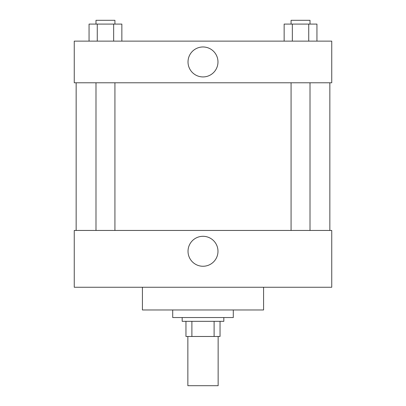 <?xml version="1.0" encoding="UTF-8"?>
<svg xmlns="http://www.w3.org/2000/svg" width="406" height="406" viewBox="0 0 406 406"><rect width="100%" height="100%" fill="white"/><g stroke="black" fill="none" stroke-linecap="round" stroke-linejoin="round"><path stroke-width="0.61" d="M187.856 336.478L187.856 385.7L218.144 385.7L218.144 336.478M214.109 321.329L214.109 336.478L185.958 336.478L185.958 321.329M214.109 336.478L220.042 336.478L220.042 321.329L220.042 336.478M223.828 317.543L223.828 321.329L182.172 321.329L182.172 317.543M191.891 321.329L191.891 336.478M172.707 309.971L172.707 317.543L233.293 317.543L233.293 309.971M142.415 287.25L142.415 309.971L263.585 309.971L263.585 287.25M74.257 287.25L331.743 287.25L74.257 287.25L74.257 230.451L331.743 230.451L331.743 287.25M188.024 251.278A14.976 14.976 0 0 1 210.491 238.307A14.976 14.976 0 0 1 210.491 264.25A14.976 14.976 0 0 1 188.024 251.278M329.85 82.778L329.85 230.451M331.743 82.778L74.257 82.778L74.257 41.128L331.743 41.128L331.743 82.778M217.976 61.951A14.976 14.976 0 0 1 195.509 74.922A14.976 14.976 0 0 1 195.509 48.979A14.976 14.976 0 0 1 217.976 61.951M316.939 41.128L316.939 24.086L284.144 24.086L284.144 41.128M308.738 24.086L308.738 41.128M292.345 24.086L292.345 41.128M291.077 24.086L291.077 20.3L310.006 20.3L310.006 24.086M121.856 41.128L121.856 24.086L89.061 24.086L89.061 41.128M113.655 24.086L113.655 41.128M97.262 24.086L97.262 41.128M95.994 24.086L95.994 20.3L114.923 20.3L114.923 24.086M76.15 82.778L76.15 230.451M310.006 230.451L310.006 82.778M291.077 230.451L291.077 82.778M95.994 82.778L95.994 230.451M114.923 82.778L114.923 230.451"/></g></svg>
